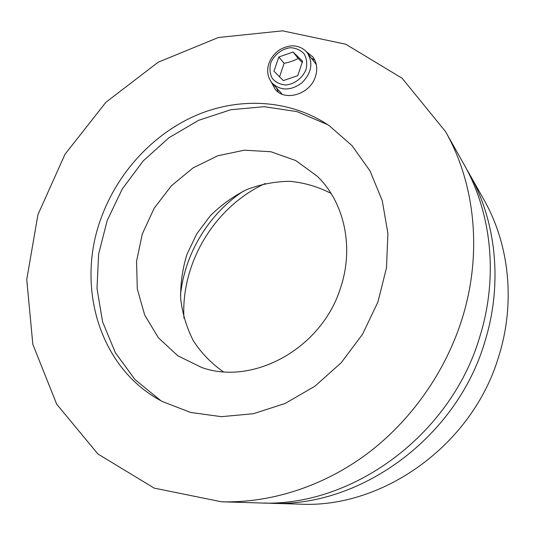 <?xml version="1.0" encoding="UTF-8"?>
<svg xmlns="http://www.w3.org/2000/svg" width="535" height="535" viewBox="0 0 535 535"><rect width="100%" height="100%" fill="white"/><g stroke="black" fill="none" stroke-linecap="round" stroke-linejoin="round"><path stroke-width="0.8" d="M265.313 183.512C214.849 206.497 180.843 262.732 183.94 318.098M466.52 169.006L469.202 173.608C496.233 221.042 503.04 283.844 484.75 342.039C456.449 438.366 359.119 508.076 269.881 503.248L264.551 503.014M469.202 173.608L483.981 199.836C509.213 244.147 515.64 302.262 498.894 355.875C472.993 444.558 383.341 508.558 299.968 504.157L269.881 503.248M331.038 193.389C318.071 186.708 304.315 182.676 289.776 181.311C275.124 181.492 260.812 184.234 246.849 189.544C233.38 196.211 221.229 204.925 210.389 215.685L196.699 233.922L186.909 254.513C182.415 269.112 180.349 283.918 180.696 298.938C182.482 313.777 186.702 327.728 193.349 340.782C201.314 353.02 211.272 363.332 223.215 371.711M340.628 287.576C322.11 348.278 253.289 386.009 201.702 367.505L177.754 355.742L158.373 337.759L144.657 314.948L137.294 288.913L136.545 261.341L142.317 233.902L154.187 208.215L171.421 185.772L193.035 167.916L217.805 155.765L244.281 150.195L270.85 151.739L295.775 160.553L317.315 176.296C344.139 202.09 354.317 246.862 340.628 287.576M243.345 191.149C208.583 214.14 184.702 253.63 180.496 295.093M160.848 400.695L135.061 379.623L115.406 352.826L102.6 321.889L96.995 288.445L98.614 254.112L107.214 220.453L122.308 188.942L143.206 160.935L169.02 137.682L198.666 120.295L230.886 109.722L264.236 106.692L297.092 111.648L327.734 124.702M306.147 51.5L312.848 56.911C316.907 62.562 317.763 69.142 315.423 76.652C310.193 94.127 285.402 101.831 275.331 89.492L271.198 81.929M314.908 60.341L311.203 57.934M276.562 88.021L278.287 92.107M101.088 218.186C117.533 172.611 152.99 133.951 196.519 115.186C240.061 96.728 290.512 99.47 329.246 125.718L351.997 145.62L370.013 170.912L382.251 200.618L387.908 233.434L386.497 267.801L377.931 301.987L362.569 334.214L341.163 362.79L314.868 386.257L285.095 403.47L253.403 413.709L221.416 416.671L190.647 412.465L162.459 401.558C99.323 368.782 75.569 286.533 101.088 218.186M221.55 501.797L259.161 502.927C350.452 507.902 450.523 436.145 479.694 337.09C498.54 277.257 491.591 212.79 463.939 164.272L445.461 131.49C475.274 183.746 482.664 254.018 461.832 319.616C444.993 372.741 410.612 421.205 366.709 454.095C322.625 486.736 270.409 503.147 221.55 501.797L154.24 488.141L97.932 454.014L56.743 404.273L32.829 344.339L26.75 279.511L37.931 214.689L64.989 154.281L105.917 102.252L158.126 62.241L218.354 37.51L282.547 30.843L345.724 44.211L402.106 78.23L445.461 131.49M307.358 52.911C304.067 48.839 299.747 46.518 294.39 45.95C292.451 45.722 287.696 45.468 279.671 49.762C274.709 53.206 271.138 57.693 268.958 63.204C266.49 70.894 267.627 77.615 272.362 83.366C281.022 91.004 290.886 90.823 301.967 82.818C311.564 72.941 313.356 62.976 307.358 52.911L316.299 64.581M282.126 94.187L272.362 83.366M273.96 71.195L278.835 56.998L293.093 52.029L302.603 61.324L297.707 75.689L283.316 80.584L273.96 71.195M293.093 52.029L298.196 58.435C294.009 60.729 289.321 62.348 284.112 63.311L279.564 76.819M284.112 63.311L278.835 56.998M302.208 62.475L298.196 58.435M270.71 63.036C274.107 54.784 281.845 48.752 290.405 47.715C296.009 48.003 300.603 50.069 304.188 53.921C306.736 58.603 307.344 63.819 306.007 69.59C302.569 77.996 294.638 84.082 286.004 84.991C280.387 84.61 275.839 82.464 272.348 78.558C269.907 73.877 269.359 68.701 270.71 63.036"/></g></svg>
